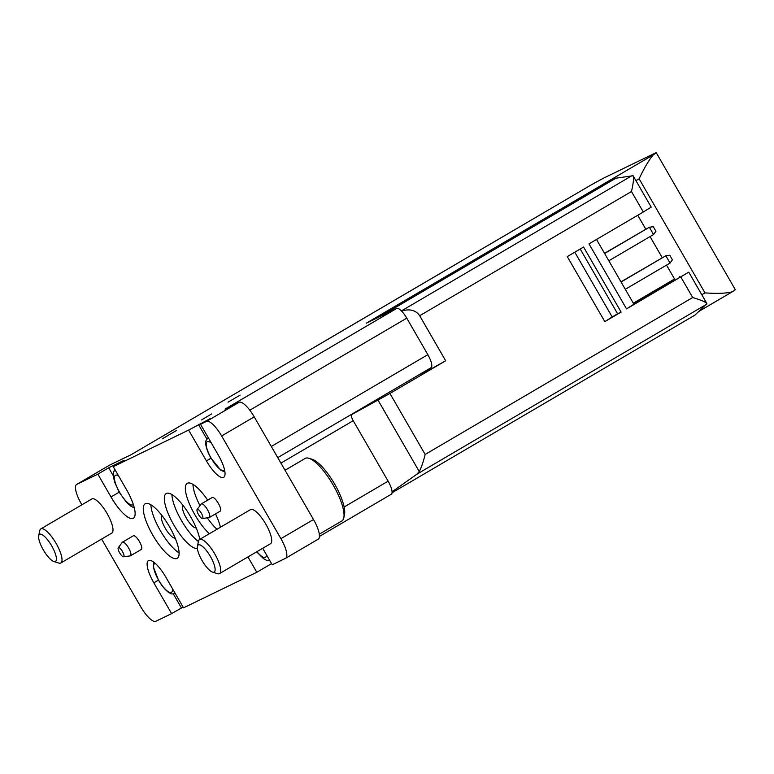 <?xml version="1.0" encoding="UTF-8"?>
<svg xmlns="http://www.w3.org/2000/svg" width="774" height="774" viewBox="0 0 774 774"><rect width="100%" height="100%" fill="white"/><g stroke="black" fill="none" stroke-linecap="round" stroke-linejoin="round"><path stroke-width="1.16" d="M633.829 304.095L688.763 272.158L626.553 308.894L633.906 304.221L596.512 239.456M633.316 303.195L674.541 279.008L666.52 265.124M662.215 257.645L650.054 236.592M645.739 229.123L637.747 215.269M674.541 279.008L633.529 303.563M679.756 277.16L679.456 276.628M392.079 491.8L416.973 474.143L419.256 471.55C421.356 467.525 423.33 461.826 425.158 454.444L692.691 297.535C700.828 299.964 705.559 301.966 706.894 303.553L694.946 315.115L392.05 492.767M383.072 315.047L371.859 320.272L605.374 183.312L615.891 178.204L633.093 175.727C633.935 177.914 633.403 183.177 631.478 191.517L643.31 212.008L589.004 243.858L626.553 308.894M633.093 175.727L651.215 207.122L643.31 212.008M401.571 311.071C409.688 308.555 415.725 310.113 419.682 315.734L445.669 360.761L389.941 393.453L351.27 414.816M621.125 312.077L604.833 321.636L567.284 256.6L583.577 247.041L621.125 312.077L617.613 313.78L580.219 249.015M430.76 367.882L431.302 368.83L418.695 374.955M445.669 360.761L431.302 368.83M240.153 395.127L228.011 402.18L240.153 395.127M211.573 413.945L201.501 419.963L211.573 413.945M113.314 475.807L108.689 467.786L97.824 474.152L76.79 484.36A19.766 5.824 59.6 0 0 76.674 484.427A19.766 5.824 59.6 0 0 81.415 504.029L81.87 504.822M108.689 467.786L124.111 460.298L113.246 466.664L188.624 430.083L210.315 418.56L200.543 424.297L206.503 421.404A19.766 5.824 59.6 0 1 221.635 435.965L280.923 538.656A19.766 5.824 59.6 0 1 285.664 558.257A19.766 5.824 59.6 0 1 285.548 558.315L272.225 564.788L262.696 548.282M303.031 353.902L590.214 185.47A39.532 0.88 150 0 1 605.52 177.198L654.601 153.378A39.532 0.88 150 0 1 656.255 152.72A39.532 0.88 150 0 1 653.314 154.839L366.179 323.251L396.675 308.449L225.06 409.098L239.089 402.296A19.766 5.824 59.6 0 1 254.22 416.857L313.509 519.538A19.766 5.824 59.6 0 1 318.249 539.139A19.766 5.824 59.6 0 1 318.133 539.207M302.566 354.144A13.177 3.889 59.6 0 1 302.644 354.095A13.177 3.889 59.6 0 1 302.721 354.047L590.214 185.47M109.144 465.387A19.766 5.824 59.6 0 1 109.26 465.319A19.766 5.824 59.6 0 1 109.376 465.251L131.106 454.706L302.721 354.047M162.327 438.771L176.337 430.557L162.356 438.819M271.558 563.617L256.804 572.276L183.535 607.832L165.752 577.027A22.398 6.608 59.6 0 0 148.453 560.599A22.398 6.608 59.6 0 0 153.833 582.812L171.615 613.618L155.835 621.28A19.766 5.824 59.6 0 1 140.704 606.719L101.636 539.062M183.09 607.068L171.615 613.618M656.255 152.72L735.3 289.64A39.532 0.88 150 0 1 732.359 291.759L699.164 311.235M207.684 500.168A31.628 9.327 -120.4 0 0 187.25 483.344A31.628 9.327 -120.4 0 0 194.845 514.7A31.628 9.327 -120.4 0 0 209.386 533.721M220.416 527.249A31.628 9.327 -120.4 0 0 215.54 513.897M152.778 535.124A31.628 9.327 -120.4 0 0 177.188 558.325A31.628 9.327 -120.4 0 0 169.235 526.32A31.628 9.327 -120.4 0 0 145.183 503.758A31.628 9.327 -120.4 0 0 152.778 535.124M199.769 539.362A31.628 9.327 -120.4 0 0 184.589 507.454A31.628 9.327 -120.4 0 0 166.217 493.551A31.628 9.327 -120.4 0 0 173.811 524.917A31.628 9.327 -120.4 0 0 197.37 548.437M122.486 542.158L133.351 535.792A7.904 2.332 59.6 0 1 139.455 541.587A7.904 2.332 59.6 0 1 141.352 549.434L130.487 555.8A7.904 2.332 -120.4 0 0 128.494 547.799A7.904 2.332 -120.4 0 0 122.486 542.158A7.904 2.332 -120.4 0 0 122.273 542.361L118.248 547.75A5.273 1.558 -120.4 0 0 119.651 552.849A5.273 1.558 -120.4 0 0 123.54 556.777A5.273 1.558 -120.4 0 0 122.398 551.378A5.273 1.558 -120.4 0 0 118.248 547.75M201.366 503.874L212.221 497.508A7.904 2.332 59.6 0 1 218.326 503.303A7.904 2.332 59.6 0 1 220.222 511.15L209.367 517.516A7.904 2.332 -120.4 0 0 207.374 509.515A7.904 2.332 -120.4 0 0 201.366 503.874A7.904 2.332 -120.4 0 0 201.143 504.077L197.118 509.466A5.273 1.558 -120.4 0 0 198.531 514.565A5.273 1.558 -120.4 0 0 202.411 518.493A5.273 1.558 -120.4 0 0 201.279 513.094A5.273 1.558 -120.4 0 0 197.118 509.466M113.246 466.664L126.423 489.487A28.996 8.553 59.6 0 1 133.38 518.241A28.996 8.553 59.6 0 1 111.001 496.976L97.824 474.152M256.804 572.276L247.951 556.932M200.543 424.297L218.326 455.102A22.398 6.608 59.6 0 1 223.696 477.316A22.398 6.608 59.6 0 1 206.406 460.888L188.624 430.083M40.829 528.894L91.806 498.988A19.766 5.824 59.6 0 1 107.073 513.491A19.766 5.824 59.6 0 1 111.814 533.092L60.836 562.988A19.766 5.824 -120.4 0 0 55.863 542.99A19.766 5.824 -120.4 0 0 40.829 528.894A19.766 5.824 -120.4 0 0 39.764 530.635L38.7 535.714A15.732 4.634 -120.4 0 0 43.315 549.927A15.732 4.634 -120.4 0 0 53.841 561.518A15.732 4.634 -120.4 0 0 51.5 545.544A15.732 4.634 -120.4 0 0 38.7 535.714M199.547 539.488L250.524 509.592A19.766 5.824 59.6 0 1 265.782 524.095A19.766 5.824 59.6 0 1 270.523 543.696L219.545 573.592A19.766 5.824 -120.4 0 0 214.572 553.594A19.766 5.824 -120.4 0 0 199.547 539.488A19.766 5.824 -120.4 0 0 198.483 541.229L197.418 546.318A15.732 4.634 -120.4 0 0 202.033 560.521A15.732 4.634 -120.4 0 0 212.55 572.121A15.732 4.634 -120.4 0 0 210.218 556.148A15.732 4.634 -120.4 0 0 197.418 546.318M396.675 308.449A13.177 3.889 59.6 0 1 406.766 318.153L427.848 354.666A13.177 3.889 59.6 0 1 431.012 367.737A13.177 3.889 59.6 0 1 430.924 367.776L277.76 457.618L431.012 367.737M391.286 494.247L319.439 536.392L391.209 494.286A13.177 3.889 59.6 0 0 391.286 494.247A13.177 3.889 59.6 0 0 388.132 481.176L353.215 420.708A6.589 1.945 59.6 0 1 351.396 414.429M732.359 291.759C726.622 293.385 717.498 293.762 704.988 292.891L701.815 294.749M653.314 154.839C649.28 159.425 644.549 167.416 639.121 178.794L635.938 180.661M382.375 315.173L615.891 178.204M212.55 572.121L217.513 573.669A19.766 5.824 -120.4 0 0 219.545 573.592M319.304 534.186L341.856 520.95A36.243 10.691 -120.4 0 0 343.811 517.758L344.507 514.439A33.601 9.907 -120.4 0 0 334.242 483.411A33.601 9.907 -120.4 0 0 312.164 459.301L308.932 458.295A36.243 10.691 -120.4 0 0 305.188 458.431L285.055 470.244M343.811 517.758A36.243 10.691 -120.4 0 0 332.743 484.292A36.243 10.691 -120.4 0 0 308.932 458.295M53.841 561.518L58.795 563.066A19.766 5.824 -120.4 0 0 60.836 562.988M181.387 607.89L173.328 593.929M206.919 439.119L198.396 424.346M202.411 518.493L209.086 517.613A7.904 2.332 -120.4 0 0 209.367 517.516M123.54 556.777L130.206 555.896A7.904 2.332 -120.4 0 0 130.487 555.8M182.896 505.209A13.177 3.889 -120.4 0 0 186.321 518.077A13.177 3.889 -120.4 0 0 196.18 527.868M171.925 494.557A31.628 9.327 -120.4 0 0 181.406 520.457A31.628 9.327 -120.4 0 0 198.425 541.51M161.863 515.426A13.177 3.889 -120.4 0 0 165.288 528.284A13.177 3.889 -120.4 0 0 175.147 538.075M150.891 504.764A31.628 9.327 -120.4 0 0 160.373 530.664A31.628 9.327 -120.4 0 0 179.094 552.849M207.277 517.845A31.628 9.327 -120.4 0 0 216.991 529.261M192.958 484.35A31.628 9.327 -120.4 0 0 199.953 505.674M604.833 321.636L612.186 316.963L574.792 252.198M612.186 316.963L617.613 313.78M604.61 253.475L649.357 227.237L653.304 226.705L655.946 231.271L653.566 234.532L649.357 227.237L604.513 253.311M653.566 234.532L608.828 260.78M625.295 289.302L670.042 263.063L665.824 255.759L620.98 281.833M670.042 263.063L672.413 259.793L669.771 255.227L665.824 255.759L621.077 281.997M692.691 297.535L680.859 277.044M419.682 315.734L631.478 191.517M425.158 454.444L389.941 393.453M419.256 471.55L378.07 400.206M239.089 402.296L206.503 421.404M109.376 465.251L76.79 484.36M732.02 291.953L699.174 311.216M704.988 292.891L639.121 178.794M353.215 420.708L280.923 463.104M388.132 481.176L344.13 506.989M313.509 519.538L280.923 538.656M254.22 416.857L221.635 435.965M406.766 318.153L249.818 410.21M427.848 354.666L271.326 446.472M158.447 580.103L153.833 582.812M211.021 458.179L206.406 460.888M119.196 492.167L111.001 496.976M175.156 593.319L174.653 593.552A19.282 5.689 -120.4 0 0 175.108 593.242M155.303 563.433A16.66 4.915 -120.4 0 0 158.612 580.161A16.66 4.915 -120.4 0 0 168.393 591.81A16.66 4.915 -120.4 0 0 172.409 588.569M208.487 438.065A19.282 5.689 -120.4 0 0 207.722 438.365L208.39 437.891M211.37 443.057A16.66 4.915 -120.4 0 0 206.194 444.266A16.66 4.915 -120.4 0 0 211.196 458.237A16.66 4.915 -120.4 0 0 224.566 469.963M118.509 475.787A17.134 5.05 -120.4 0 0 119.583 492.254A17.134 5.05 -120.4 0 0 133.283 504.387M256.939 551.659A17.134 5.05 -120.4 0 0 266.469 554.813M416.973 474.143L706.875 304.105M401.416 310.906L632.542 175.35M706.894 303.553L688.763 272.158M318.249 539.139L285.664 558.257M109.26 465.319L76.674 484.427M302.644 354.095L131.067 454.725M174.653 593.552C172.409 594.093 170.996 594.045 170.406 593.416L168.21 592.11C164.91 589.585 161.679 585.618 158.506 580.21L153.252 566.626L153.687 562.118M224.934 472.005L220.784 470.186L211.079 458.276C208.138 453.109 206.387 448.581 205.836 444.692L205.778 442.138C205.516 441.325 206.165 440.067 207.722 438.365M134.318 507.928L130.912 506.196L126.385 502.181L119.312 492.37L114.649 482.163L113.352 476.252L113.401 473.001L114.716 469.208M270 560.927L266.401 560.221L263.537 558.673L256.629 551.843"/></g></svg>
